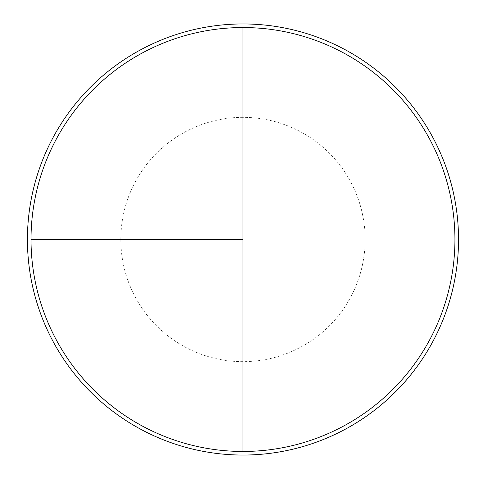 <?xml version="1.0" encoding="UTF-8"?>
<svg xmlns="http://www.w3.org/2000/svg" width="479" height="479" viewBox="0 0 479 479"><rect width="100%" height="100%" fill="white"/><g stroke="black" fill="none" stroke-linecap="round" stroke-linejoin="round"><path stroke-width="0.36" stroke-dasharray="2.4 1.8" d="M242.979 27.543A211.958 211.958 0 0 1 454.936 239.5A211.958 211.958 0 0 1 242.979 451.457L242.979 27.543A211.958 211.958 0 0 0 31.021 239.5A211.958 211.958 0 0 0 242.979 451.457A211.958 211.958 0 0 0 454.936 239.5A211.958 211.958 0 0 0 242.979 27.543A211.958 211.958 0 0 0 31.021 239.5A211.958 211.958 0 0 0 242.979 451.457A211.958 211.958 0 0 0 454.936 239.5A211.958 211.958 0 0 0 242.979 27.543A211.958 211.958 0 0 0 31.021 239.5A211.958 211.958 0 0 0 242.979 451.457M242.979 23.95A215.55 215.55 0 0 1 458.529 239.5A215.55 215.55 0 0 1 242.979 455.05A215.55 215.55 0 0 1 27.429 239.5A215.55 215.55 0 0 1 242.979 23.95M242.979 117.355A122.145 122.145 0 0 0 120.834 239.5A122.145 122.145 0 0 0 242.979 361.645A122.145 122.145 0 0 0 365.124 239.5A122.145 122.145 0 0 0 242.979 117.355"/><path stroke-width="0.72" d="M242.979 23.95A215.55 215.55 0 0 0 27.429 239.5A215.55 215.55 0 0 0 242.979 455.05A215.55 215.55 0 0 0 458.529 239.5A215.55 215.55 0 0 0 242.979 23.95M31.021 239.5L242.979 239.5L242.979 27.543A211.958 211.958 0 0 0 31.021 239.5A211.958 211.958 0 0 0 242.979 451.457A211.958 211.958 0 0 0 454.936 239.5A211.958 211.958 0 0 0 242.979 27.543L242.979 451.457"/></g></svg>
